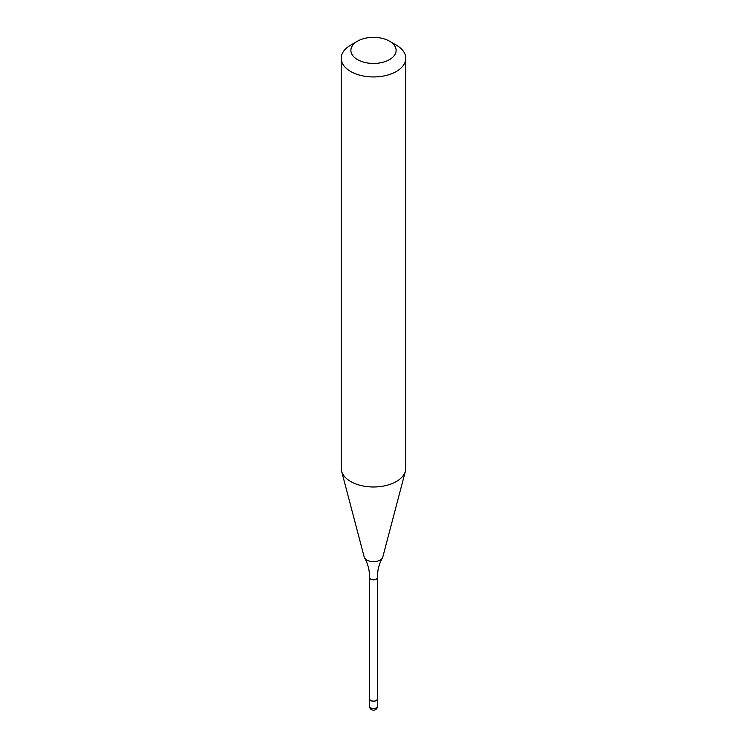 <?xml version="1.0" encoding="UTF-8"?>
<svg xmlns="http://www.w3.org/2000/svg" width="747" height="747" viewBox="0 0 747 747"><rect width="100%" height="100%" fill="white"/><g stroke="black" fill="none" stroke-linecap="round" stroke-linejoin="round"><path stroke-width="1.12" d="M377.338 698.174A4.034 2.334 180 0 1 377.534 698.903A4.034 2.334 180 0 1 376.357 700.555A4.034 2.334 180 0 1 371.959 701.059A4.034 2.334 180 0 1 369.466 698.903A4.034 2.334 180 0 1 369.662 698.174M389.486 41.169L396.33 45.128A32.289 18.638 180 0 1 405.789 58.303L405.789 468.341A32.289 18.638 180 0 1 405.416 471.142L382.809 557.01A9.412 5.434 180 0 1 382.436 557.906C379.159 563.583 377.45 570.166 377.338 577.636L377.338 698.903A3.838 2.213 180 0 1 376.208 700.471A3.838 2.213 180 0 1 372.034 700.947A3.838 2.213 180 0 1 369.662 698.903L369.662 577.636C369.55 570.166 367.841 563.583 364.564 557.906A9.412 5.434 180 0 1 364.191 557.01L341.584 471.142A32.289 18.638 180 0 1 341.211 468.341L341.211 58.303A32.289 18.638 180 0 1 350.67 45.128L357.524 41.169A22.597 13.044 180 0 1 357.524 41.169A22.597 13.044 180 0 1 389.486 41.169A22.597 13.044 180 0 1 389.476 59.629A22.597 13.044 180 0 1 357.524 59.629A22.597 13.044 180 0 1 357.514 41.169L350.67 45.128M382.436 557.906A9.412 5.434 180 0 1 380.158 560.035A9.412 5.434 180 0 1 366.842 560.035A9.412 5.434 180 0 1 364.564 557.906M405.416 471.142A32.289 18.638 180 0 1 396.33 481.526A32.289 18.638 180 0 1 363.425 486.054A32.289 18.638 180 0 1 341.584 471.142M405.789 58.303A32.289 18.638 180 0 1 396.33 71.488A32.289 18.638 180 0 1 361.146 75.531A32.289 18.638 180 0 1 341.211 58.303M377.534 706.158A4.034 2.334 180 0 1 376.357 707.801A4.034 2.334 180 0 1 370.643 707.801A4.034 2.334 180 0 1 369.466 706.158A4.034 4.034 0 0 0 371.483 709.65A4.034 4.034 0 0 0 377.534 706.158L377.534 698.903M377.338 577.636A3.838 2.213 180 0 1 376.208 579.205A3.838 2.213 180 0 1 370.792 579.205A3.838 2.213 180 0 1 369.662 577.636M369.466 698.903L369.466 706.158"/></g></svg>
